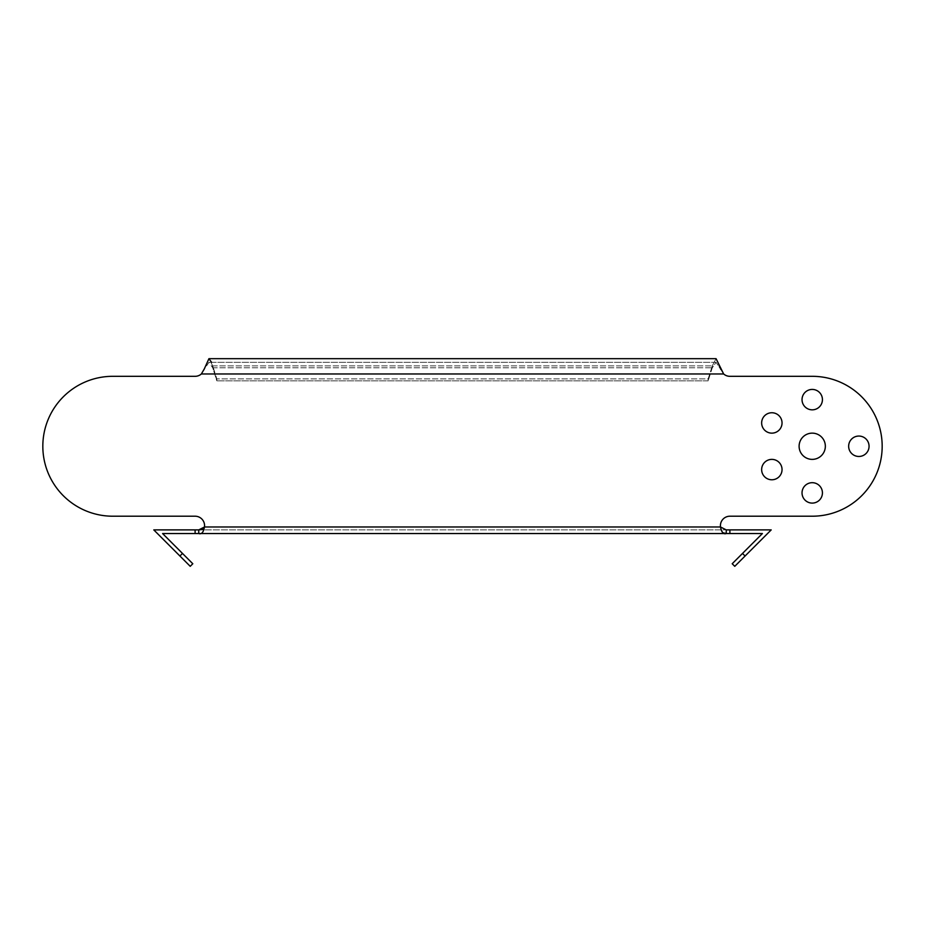 <?xml version="1.0" encoding="UTF-8"?>
<svg xmlns="http://www.w3.org/2000/svg" width="925" height="925" viewBox="0 0 925 925"><rect width="100%" height="100%" fill="white"/><g stroke="black" fill="none" stroke-linecap="round" stroke-linejoin="round"><path stroke-width="0.69" stroke-dasharray="4.62 3.47" d="M771.843 459.378A10.198 10.198 0 0 0 761.645 469.576A10.198 10.198 0 0 0 771.843 479.774A10.198 10.198 0 0 0 782.041 469.576A10.198 10.198 0 0 0 771.843 459.378M771.843 412.747A10.198 10.198 0 0 0 761.645 422.945A10.198 10.198 0 0 0 771.843 433.143A10.198 10.198 0 0 0 782.041 422.945A10.198 10.198 0 0 0 771.843 412.747M858.862 436.057A10.198 10.198 0 0 0 848.653 446.255A10.198 10.198 0 0 0 858.862 456.464A10.198 10.198 0 0 0 869.061 446.255A10.198 10.198 0 0 0 858.862 436.057M812.231 482.688A10.198 10.198 0 0 0 802.033 492.886A10.198 10.198 0 0 0 812.231 503.096A10.198 10.198 0 0 0 822.429 492.886A10.198 10.198 0 0 0 812.231 482.688M812.231 389.425A10.198 10.198 0 0 0 802.033 399.635A10.198 10.198 0 0 0 812.231 409.833A10.198 10.198 0 0 0 822.429 399.635A10.198 10.198 0 0 0 812.231 389.425M812.231 433.143A13.112 13.112 0 0 0 799.107 446.255A13.112 13.112 0 0 0 812.231 459.378A13.112 13.112 0 0 0 825.343 446.255A13.112 13.112 0 0 0 812.231 433.143M195.106 516.208L112.769 516.208L195.106 516.208A9.47 9.47 0 0 1 204.483 526.984A9.47 9.47 0 0 0 195.106 516.208A9.47 9.47 0 0 1 204.483 526.984C203.465 532.337 201.546 534.523 198.748 533.54L198.748 529.898L195.106 529.898L195.106 533.54L729.894 533.54L729.894 529.898L726.252 529.898L726.252 533.54M729.894 529.898L771.207 529.898L734.774 566.32L732.195 563.753L762.408 533.54L729.894 533.54M195.106 533.54L162.592 533.54L192.805 563.753L190.226 566.32L153.793 529.898L195.106 529.898M198.748 529.898L726.252 529.898L198.748 529.898M721.211 529.898L720.517 526.984A9.47 9.47 0 0 1 729.894 516.208A9.47 9.47 0 0 0 720.517 526.984A9.47 9.47 0 0 1 729.894 516.208L812.231 516.208A69.942 69.942 0 0 0 882.173 446.255A69.942 69.942 0 0 0 812.231 376.313L729.883 376.313A9.47 9.47 0 0 1 723.651 373.978L716.077 362.322L712.273 367.803L708.157 380.846L216.843 380.846L708.157 380.846L708.157 378.915L708.157 380.846L712.273 367.803L716.077 362.322L723.651 373.978L720.725 368.959L720.725 370.15L716.077 358.68L712.273 365.872L712.273 367.803L712.273 365.872L708.157 378.915L216.843 378.915L216.843 380.846L212.727 367.803L208.923 362.322L201.349 373.978L208.923 362.322L212.727 367.803L211.571 362.322M729.883 376.313A9.47 9.47 0 0 1 723.651 373.978A9.47 9.47 0 0 0 729.883 376.313L812.231 376.313L729.883 376.313M812.231 516.208A69.942 69.942 0 0 0 882.173 446.255A69.942 69.942 0 0 0 812.231 376.313A69.942 69.942 0 0 1 882.173 446.255A69.942 69.942 0 0 1 812.231 516.208L729.894 516.208L812.231 516.208M112.769 516.208A69.942 69.942 0 0 1 42.828 446.255A69.942 69.942 0 0 1 112.769 376.313A69.942 69.942 0 0 0 42.828 446.255A69.942 69.942 0 0 0 112.769 516.208A69.942 69.942 0 0 1 42.828 446.255A69.942 69.942 0 0 1 112.769 376.313L195.117 376.313A9.47 9.47 0 0 0 201.349 373.978L723.651 373.978M112.769 376.313L195.117 376.313A9.47 9.47 0 0 0 201.349 373.978A9.47 9.47 0 0 1 195.117 376.313L112.769 376.313M204.275 368.959L208.923 358.68L212.727 365.872L216.843 380.846L212.727 367.803L712.273 367.803L212.727 367.803L212.727 365.872L216.843 378.915L708.157 378.915L712.273 365.872L716.077 358.68L208.923 358.68M745.087 556.018L742.509 553.439M179.912 556.018L182.491 553.439M204.483 526.984L720.517 526.984M212.727 365.872L712.273 365.872L212.727 365.872M716.077 362.322L208.923 362.322L716.077 362.322"/><path stroke-width="1.39" d="M771.843 459.378A10.198 10.198 0 0 0 761.645 469.576A10.198 10.198 0 0 0 771.843 479.774A10.198 10.198 0 0 0 782.041 469.576A10.198 10.198 0 0 0 771.843 459.378M771.843 412.747A10.198 10.198 0 0 0 761.645 422.945A10.198 10.198 0 0 0 771.843 433.143A10.198 10.198 0 0 0 782.041 422.945A10.198 10.198 0 0 0 771.843 412.747M858.862 436.057A10.198 10.198 0 0 0 848.653 446.255A10.198 10.198 0 0 0 858.862 456.464A10.198 10.198 0 0 0 869.061 446.255A10.198 10.198 0 0 0 858.862 436.057M812.231 482.688A10.198 10.198 0 0 0 802.033 492.886A10.198 10.198 0 0 0 812.231 503.096A10.198 10.198 0 0 0 822.429 492.886A10.198 10.198 0 0 0 812.231 482.688M812.231 389.425A10.198 10.198 0 0 0 802.033 399.635A10.198 10.198 0 0 0 812.231 409.833A10.198 10.198 0 0 0 822.429 399.635A10.198 10.198 0 0 0 812.231 389.425M812.231 433.143A13.112 13.112 0 0 0 799.107 446.255A13.112 13.112 0 0 0 812.231 459.378A13.112 13.112 0 0 0 825.343 446.255A13.112 13.112 0 0 0 812.231 433.143M734.265 533.54L762.408 533.54L732.195 563.753L734.774 566.32L771.207 529.898L729.894 529.898L729.894 533.54L734.265 533.54M729.894 533.54L726.252 533.54L726.252 529.898L729.894 529.898M179.912 556.018L182.491 553.439L192.805 563.753L190.226 566.32L153.793 529.898L198.748 529.898L198.748 533.54L726.252 533.54L722.853 532.707M202.147 529.528L198.748 529.898L204.483 526.984C203.477 532.314 201.569 534.5 198.748 533.54L195.106 533.54L195.106 529.898M182.491 553.439L162.592 533.54L195.106 533.54M195.106 516.208L112.769 516.208L195.106 516.208A9.47 9.47 0 0 1 204.483 526.984L202.575 529.354M726.252 529.898L720.517 526.984L726.252 529.898M722.541 532.442L721.211 529.898M204.483 526.984L720.517 526.984C721.535 532.337 723.454 534.523 726.252 533.54M720.517 526.984A9.47 9.47 0 0 1 729.894 516.208L812.231 516.208A69.942 69.942 0 0 0 882.173 446.255A69.942 69.942 0 0 0 812.231 376.313L729.883 376.313A9.47 9.47 0 0 1 723.651 373.978L716.077 358.68L208.923 358.68L211.571 362.322M112.769 516.208A69.942 69.942 0 0 1 42.828 446.255A69.942 69.942 0 0 1 112.769 376.313L195.117 376.313A9.47 9.47 0 0 0 201.349 373.978L204.275 368.959L201.349 373.978L723.651 373.978M204.275 368.959L208.923 358.68M745.087 556.018L742.509 553.439"/></g></svg>
